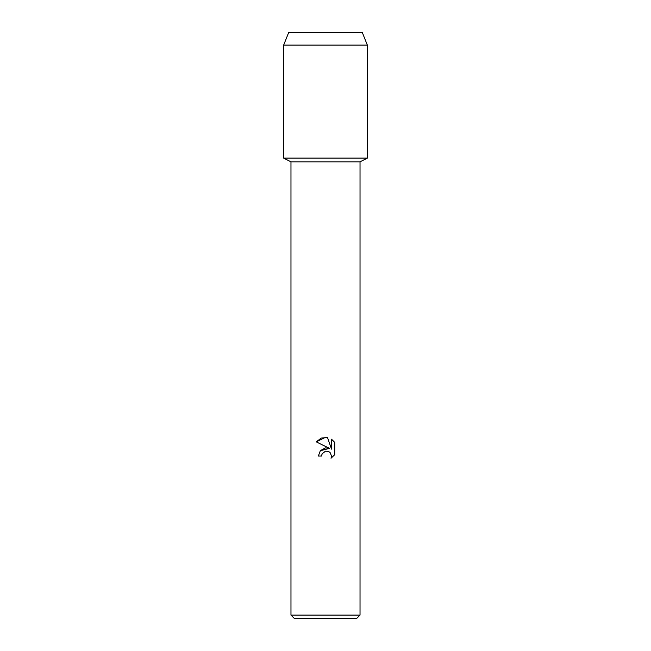 <?xml version="1.0" encoding="UTF-8"?>
<svg xmlns="http://www.w3.org/2000/svg" width="651" height="651" viewBox="0 0 651 651"><rect width="100%" height="100%" fill="white"/><g stroke="black" fill="none" stroke-linecap="round" stroke-linejoin="round"><path stroke-width="0.98" d="M362.33 32.55L288.67 32.55L362.33 32.55L367.351 45.106L367.351 158.103L325.5 158.103L367.351 158.103L360.027 161.847L360.027 615.105L290.973 615.105L294.325 618.45L356.675 618.45L360.027 615.105M290.973 615.105L290.973 161.847L360.027 161.847M325.5 451.176L322.139 453.804L321.618 456.05L318.355 456.05L320.373 450.606L325.5 447.888L329.455 448.368L316.264 441.866L325.5 437.309L327.502 437.529L331.53 449.125L331.53 439.197L334.736 442.428L334.736 454.683L331.017 458.239L331.546 456.025L330.09 452.51L328.486 451.436L325.5 451.176L328.486 451.436L330.09 452.51L331.546 456.025L331.017 458.239L334.736 454.683M321.618 456.05L321.952 454.235M329.455 448.368L320.251 450.752M322.139 453.804L325.459 451.184M334.736 442.428L331.53 439.197M327.502 437.529L321.236 438.074L316.264 441.866M288.67 32.55L283.649 45.106L283.649 158.103L325.5 158.103L283.649 158.103L290.973 161.847M283.649 45.106L367.351 45.106"/></g></svg>
